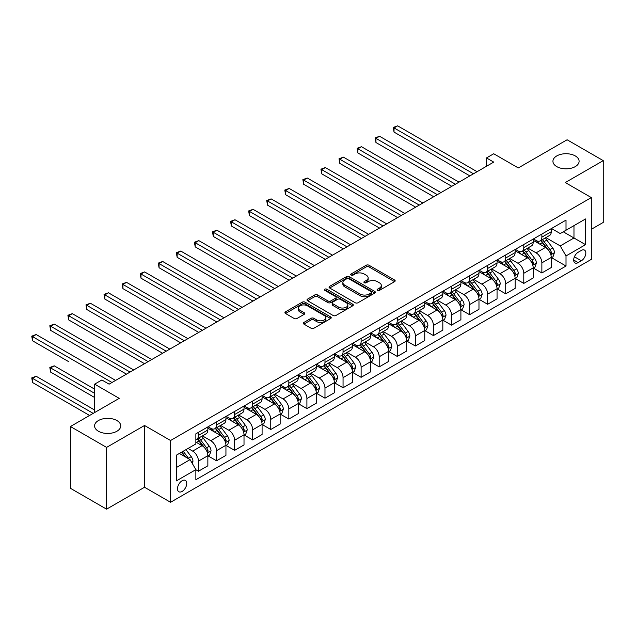 <?xml version="1.0" encoding="UTF-8"?>
<svg xmlns="http://www.w3.org/2000/svg" width="635" height="635" viewBox="0 0 635 635"><rect width="100%" height="100%" fill="white"/><g stroke="black" fill="none" stroke-linecap="round" stroke-linejoin="round"><path stroke-width="0.95" d="M377.507 290.354A1.405 0.81 0 0 0 379.5 290.354L394.573 281.646A2.008 1.159 0 0 0 395.168 280.829A2.008 1.159 0 0 0 394.573 280.003L369.03 265.255A2.008 1.159 0 0 0 366.189 265.255L351.115 273.963A1.405 0.81 0 0 0 350.703 274.534A1.405 0.81 0 0 0 351.115 275.114A1.405 0.81 0 0 0 353.1 275.114L355.052 273.987A6.421 3.707 0 0 1 364.133 273.987L366.26 275.209A6.421 3.707 0 0 1 368.141 277.836A6.421 3.707 0 0 1 366.26 280.456L364.307 281.583A1.405 0.81 0 0 0 363.903 282.154A1.405 0.81 0 0 0 364.307 282.734A1.405 0.81 0 0 0 366.3 282.734L368.252 281.607A6.421 3.707 0 0 1 377.333 281.607L379.46 282.837A6.421 3.707 0 0 1 381.341 285.456A6.421 3.707 0 0 1 379.46 288.076L377.507 289.203A1.405 0.81 0 0 0 377.095 289.774A1.405 0.81 0 0 0 377.507 290.354L377.507 289.203M116.911 420.553A13.089 7.556 0 0 0 102.656 418.917A13.089 7.556 0 0 0 94.575 425.894A13.089 7.556 0 0 0 98.409 431.236A13.089 7.556 0 0 0 112.673 432.88A13.089 7.556 0 0 0 120.745 425.894A13.089 7.556 0 0 0 116.911 420.553M575.27 155.924A13.089 7.556 0 0 0 561.007 154.289A13.089 7.556 0 0 0 552.934 161.266A13.089 7.556 0 0 0 556.76 166.608A13.089 7.556 0 0 0 571.024 168.251A13.089 7.556 0 0 0 579.104 161.266A13.089 7.556 0 0 0 575.27 155.924M182.126 491.426A6.54 3.778 120 0 0 186.404 485.664A6.54 3.778 120 0 0 185.396 480.417A6.54 3.778 120 0 0 182.126 480.743A6.54 3.778 120 0 0 177.848 486.513A6.54 3.778 120 0 0 178.856 491.752A6.54 3.778 120 0 0 182.126 491.426M303.887 322.453A2.008 1.159 0 0 0 303.3 323.271A2.008 1.159 0 0 0 303.887 324.088L311.055 328.231A2.008 1.159 0 0 0 313.888 328.231L330.637 318.556A2.008 1.159 0 0 0 331.224 317.738A2.008 1.159 0 0 0 330.637 316.921L305.094 302.173A2.008 1.159 0 0 0 302.252 302.173L285.504 311.841A2.008 1.159 0 0 0 284.917 312.658A2.008 1.159 0 0 0 285.504 313.476L294.164 318.476A2.008 1.159 0 0 0 297.005 318.476L304.173 314.341A2.008 1.159 0 0 0 304.76 313.523A2.008 1.159 0 0 0 304.173 312.698L299.879 310.221A5.366 3.104 0 0 1 298.307 308.031A5.366 3.104 0 0 1 301.617 305.165A5.366 3.104 0 0 1 307.467 305.84L324.287 315.547A5.366 3.104 0 0 1 325.858 317.738A5.366 3.104 0 0 1 322.548 320.604A5.366 3.104 0 0 1 316.698 319.929L313.888 318.31A2.008 1.159 0 0 0 311.055 318.31L303.887 322.453L303.887 324.088M591.32 229.306L603.25 222.417L603.25 160.639L567.103 139.771L518.303 167.95L493.72 153.757L486.489 157.932L493.72 162.1L109.109 384.159L101.878 379.984L94.647 384.159L94.647 412.544M106.577 447.397L106.577 509.167L144.534 487.259L144.534 425.482L106.577 447.397L70.429 426.522L119.229 398.351L94.647 384.159M144.534 425.482L170.561 440.507L591.32 197.58L591.32 259.358L170.561 502.285L170.561 440.507M603.25 160.639L565.293 182.555L591.32 197.58M355.195 302.744A2.008 1.159 0 0 0 358.029 302.744L374.777 293.076A2.008 1.159 0 0 0 375.364 292.259A2.008 1.159 0 0 0 374.777 291.433L349.234 276.685A2.008 1.159 0 0 0 346.392 276.685L329.644 286.353A2.008 1.159 0 0 0 329.057 287.179A2.008 1.159 0 0 0 329.644 287.996L355.195 302.744M325.31 290.655A1.405 0.81 0 0 1 326.739 290.854L326.739 289.187L352.711 304.181A2.008 1.159 0 0 1 353.298 304.998A2.008 1.159 0 0 1 352.711 305.816L335.963 315.484A2.008 1.159 0 0 1 333.121 315.484L307.578 300.736L307.578 299.101A2.008 1.159 0 0 0 306.991 299.918A2.008 1.159 0 0 0 307.578 300.736M307.578 299.101L314.746 294.957A2.008 1.159 0 0 1 317.579 294.957L327.946 300.942A2.008 1.159 0 0 0 330.779 300.942L335.534 298.196A2.008 1.159 0 0 0 336.121 297.378A2.008 1.159 0 0 0 335.534 296.561L324.747 290.33A1.405 0.81 0 0 1 324.334 289.758A1.405 0.81 0 0 1 325.207 289.004A1.405 0.81 0 0 1 326.739 289.187M106.577 509.167L70.429 488.299L70.429 426.522M581.342 250.428L578.16 252.262A6.342 3.659 120 0 0 574.024 257.85A6.342 3.659 120 0 0 574.992 262.93A6.342 3.659 120 0 0 578.16 262.612L581.342 260.779A6.342 3.659 120 0 0 585.486 255.191A6.342 3.659 120 0 0 584.517 250.111A6.342 3.659 120 0 0 581.342 250.428M551.49 228.513L560.237 233.561L566.015 230.219L566.015 220.123L195.866 433.832L195.866 443.928L176.339 455.2L176.339 480.909L195.866 469.638L195.866 479.742L566.015 266.033L566.015 255.937L560.237 245.92L545.854 237.617M566.015 230.219L585.541 218.956L585.541 244.665L566.015 255.937M144.534 487.259L170.561 502.285M486.489 157.932L486.489 166.275M563.269 231.807L573.969 237.982L573.969 225.631L585.541 218.956M560.237 245.92L573.969 237.982L585.541 244.665M176.339 467.55L190.079 459.621L179.38 453.446M195.866 469.725L198.461 471.226L198.461 461.129A8.176 4.723 -120 0 0 192.683 451.112L188.055 448.437M198.461 471.226L207.859 465.804L207.859 455.7A8.176 4.723 -120 0 0 202.081 445.683L195.866 442.095M208.082 455.906L216.535 460.796L216.535 450.691A8.176 4.723 -120 0 0 210.756 440.674L202.454 435.88M216.535 460.796L225.941 455.366L225.941 445.262A8.176 4.723 -120 0 0 220.154 435.245L207.859 428.149M226.155 445.476L234.609 450.358L234.609 440.253A8.176 4.723 -120 0 0 228.83 430.236L220.528 425.442M234.609 450.358L244.015 444.929L244.015 434.832A8.176 4.723 -120 0 0 238.228 424.815L225.941 417.719M244.229 435.038L252.69 439.92L252.69 429.824A8.176 4.723 -120 0 0 246.904 419.806L238.601 415.012M252.69 439.92L262.088 434.499L262.088 424.394A8.176 4.723 -120 0 0 256.302 414.377L244.015 407.281M262.303 424.601L270.764 429.49L270.764 419.386A8.176 4.723 -120 0 0 264.978 409.369L256.675 404.574M270.764 429.49L280.162 424.061L280.162 413.964A8.176 4.723 -120 0 0 274.376 403.939L262.088 396.851M280.376 414.171L288.838 419.052L288.838 408.948A8.176 4.723 -120 0 0 283.051 398.931L274.749 394.137M288.838 419.052L298.236 413.623L298.236 403.527A8.176 4.723 -120 0 0 292.449 393.509L280.162 386.413M298.45 403.733L306.911 408.615L306.911 398.518A8.176 4.723 -120 0 0 301.125 388.501L292.822 383.707M306.911 408.615L316.309 403.193L316.309 393.089A8.176 4.723 -120 0 0 310.523 383.072L298.236 375.976M316.524 393.303L324.985 398.185L324.985 388.08A8.176 4.723 -120 0 0 319.199 378.063L310.896 373.269M324.985 398.185L334.383 392.755L334.383 382.659A8.176 4.723 -120 0 0 328.597 372.642L316.309 365.546M334.597 382.865L343.059 387.747L343.059 377.65A8.176 4.723 -120 0 0 337.272 367.633L328.97 362.831M343.059 387.747L352.457 382.326L352.457 372.221A8.176 4.723 -120 0 0 346.67 362.204L334.383 355.108M352.671 372.427L361.132 377.317L361.132 367.213A8.176 4.723 -120 0 0 355.346 357.195L347.043 352.401M361.132 377.317L370.53 371.888L370.53 361.783A8.176 4.723 -120 0 0 364.744 351.766L352.457 344.67M370.745 361.998L379.206 366.879L379.206 356.775A8.176 4.723 -120 0 0 373.42 346.758L365.117 341.963M379.206 366.879L388.604 361.45L388.604 351.353A8.176 4.723 -120 0 0 382.818 341.336L370.53 334.24M388.818 351.56L397.28 356.441L397.28 346.345A8.176 4.723 -120 0 0 391.493 336.328L383.191 331.534M397.28 356.441L406.678 351.02L406.678 340.916A8.176 4.723 -120 0 0 400.891 330.898L388.604 323.802M406.892 341.122L415.353 346.012L415.353 335.907A8.176 4.723 -120 0 0 409.567 325.89L401.264 321.096M415.353 346.012L424.751 340.582L424.751 330.478A8.176 4.723 -120 0 0 418.965 320.461L406.678 313.365M424.966 330.692L433.427 335.574L433.427 325.469A8.176 4.723 -120 0 0 427.641 315.452L419.338 310.658M433.427 335.574L442.825 330.144L442.825 320.048A8.176 4.723 -120 0 0 437.039 310.031L424.751 302.935M443.039 320.254L451.501 325.136L451.501 315.039A8.176 4.723 -120 0 0 445.714 305.022L437.412 300.228M451.501 325.136L460.899 319.715L460.899 309.61A8.176 4.723 -120 0 0 455.112 299.593L442.825 292.497M461.113 309.816L469.575 314.706L469.575 304.602A8.176 4.723 -120 0 0 463.788 294.584L455.486 289.79M469.575 314.706L478.973 309.277L478.973 299.18A8.176 4.723 -120 0 0 473.186 289.155L460.899 282.059M479.187 299.387L487.648 304.268L487.648 294.164A8.176 4.723 -120 0 0 481.862 284.147L473.559 279.352M487.648 304.268L497.046 298.839L497.046 288.742A8.176 4.723 -120 0 0 491.26 278.725L478.973 271.629M497.261 288.949L505.722 293.83L505.722 283.734A8.176 4.723 -120 0 0 499.935 273.717L491.633 268.923M505.722 293.83L515.12 288.409L515.12 278.305A8.176 4.723 -120 0 0 509.341 268.287L497.046 261.191M515.334 278.519L523.796 283.401L523.796 273.296A8.176 4.723 -120 0 0 518.009 263.279L509.707 258.485M523.796 283.401L533.194 277.971L533.194 267.875A8.176 4.723 -120 0 0 527.415 257.858L515.12 250.762M533.416 268.081L541.869 272.963L541.869 262.866A8.176 4.723 -120 0 0 536.091 252.849L527.78 248.047M541.869 272.963L551.267 267.541L551.267 257.437A8.176 4.723 -120 0 0 545.489 247.42L533.194 240.324M533.408 238.943L536.091 240.49A8.176 4.723 -120 0 0 540.179 240.895A8.176 4.723 -120 0 0 541.869 237.149L541.869 234.061M515.334 249.38L518.009 250.928A8.176 4.723 -120 0 0 522.105 251.333A8.176 4.723 -120 0 0 523.796 247.587L523.796 244.499M497.261 259.818L499.935 261.358A8.176 4.723 -120 0 0 504.031 261.763A8.176 4.723 -120 0 0 505.722 258.024L505.722 254.929M479.187 270.248L481.862 271.796A8.176 4.723 -120 0 0 485.958 272.201A8.176 4.723 -120 0 0 487.648 268.454L487.648 265.366M461.113 280.686L463.788 282.234A8.176 4.723 -120 0 0 467.884 282.638A8.176 4.723 -120 0 0 469.575 278.892L469.575 275.804M443.039 291.124L445.714 292.664A8.176 4.723 -120 0 0 449.81 293.068A8.176 4.723 -120 0 0 451.501 289.322L451.501 286.234M424.966 301.554L427.641 303.101A8.176 4.723 -120 0 0 431.736 303.506A8.176 4.723 -120 0 0 433.427 299.76L433.427 296.672M406.892 311.991L409.567 313.531A8.176 4.723 -120 0 0 413.655 313.936A8.176 4.723 -120 0 0 415.353 310.197L415.353 307.11M388.818 322.421L391.493 323.969A8.176 4.723 -120 0 0 395.581 324.374A8.176 4.723 -120 0 0 397.28 320.627L397.28 317.54M370.745 332.859L373.42 334.407A8.176 4.723 -120 0 0 377.507 334.812A8.176 4.723 -120 0 0 379.206 331.065L379.206 327.977M352.671 343.297L355.346 344.837A8.176 4.723 -120 0 0 359.434 345.242A8.176 4.723 -120 0 0 361.132 341.503L361.132 338.407M334.597 353.727L337.272 355.275A8.176 4.723 -120 0 0 341.36 355.679A8.176 4.723 -120 0 0 343.059 351.933L343.059 348.845M316.524 364.165L319.199 365.712A8.176 4.723 -120 0 0 323.286 366.117A8.176 4.723 -120 0 0 324.985 362.371L324.985 359.283M298.45 374.602L301.125 376.142A8.176 4.723 -120 0 0 305.213 376.547A8.176 4.723 -120 0 0 306.911 372.808L306.911 369.713M280.376 385.032L283.051 386.58A8.176 4.723 -120 0 0 287.139 386.985A8.176 4.723 -120 0 0 288.838 383.238L288.838 380.151M262.303 395.47L264.978 397.018A8.176 4.723 -120 0 0 269.065 397.423A8.176 4.723 -120 0 0 270.764 393.676L270.764 390.588M244.229 405.908L246.904 407.448A8.176 4.723 -120 0 0 250.992 407.853A8.176 4.723 -120 0 0 252.69 404.106L252.69 401.018M226.155 416.338L228.83 417.886A8.176 4.723 -120 0 0 232.918 418.29A8.176 4.723 -120 0 0 234.609 414.544L234.609 411.456M208.082 426.776L210.756 428.315A8.176 4.723 -120 0 0 214.844 428.72A8.176 4.723 -120 0 0 216.535 424.982L216.535 421.894M551.49 257.643L566.015 266.033M540.179 240.895L549.577 235.466A8.176 4.723 -120 0 0 551.267 231.727L551.267 228.64M522.105 251.333L531.503 245.904A8.176 4.723 -120 0 0 533.194 242.157L533.194 239.07M504.031 261.763L513.429 256.342A8.176 4.723 -120 0 0 515.12 252.595L515.12 249.507M485.958 272.201L495.356 266.771A8.176 4.723 -120 0 0 497.046 263.033L497.046 259.937M467.884 282.638L477.282 277.209A8.176 4.723 -120 0 0 478.973 273.463L478.973 270.375M449.81 293.068L459.208 287.647A8.176 4.723 -120 0 0 460.899 283.901L460.899 280.813M431.736 303.506L441.134 298.077A8.176 4.723 -120 0 0 442.825 294.33L442.825 291.243M413.655 313.936L423.061 308.515A8.176 4.723 -120 0 0 424.751 304.768L424.751 301.681M395.581 324.374L404.979 318.945A8.176 4.723 -120 0 0 406.678 315.206L406.678 312.118M377.507 334.812L386.905 329.382A8.176 4.723 -120 0 0 388.604 325.636L388.604 322.548M359.434 345.242L368.832 339.82A8.176 4.723 -120 0 0 370.53 336.074L370.53 332.986M341.36 355.679L350.758 350.25A8.176 4.723 -120 0 0 352.457 346.512L352.457 343.424M323.286 366.117L332.684 360.688A8.176 4.723 -120 0 0 334.383 356.941L334.383 353.854M305.213 376.547L314.611 371.126A8.176 4.723 -120 0 0 316.309 367.379L316.309 364.292M287.139 386.985L296.537 381.556A8.176 4.723 -120 0 0 298.236 377.817L298.236 374.721M269.065 397.423L278.463 391.993A8.176 4.723 -120 0 0 280.162 388.247L280.162 385.159M250.992 407.853L260.39 402.431A8.176 4.723 -120 0 0 262.088 398.685L262.088 395.597M232.918 418.29L242.316 412.861A8.176 4.723 -120 0 0 244.015 409.115L244.015 406.027M214.844 428.72L224.242 423.299A8.176 4.723 -120 0 0 225.941 419.552L225.941 416.465M195.866 439.491A8.176 4.723 -120 0 0 196.771 439.158L206.169 433.729A8.176 4.723 -120 0 0 207.859 429.99L207.859 426.903M196.771 439.158A8.176 4.723 -120 0 0 198.461 435.412L198.461 432.324M190.079 459.621L195.866 469.638M378.071 290.552L379.46 289.75A6.421 3.707 0 0 0 381.341 287.123L381.341 285.456M368.141 277.836L368.141 279.503A6.421 3.707 0 0 1 366.26 282.123L364.871 282.932M394.549 281.662L369.03 266.93A2.008 1.159 0 0 0 366.189 266.93L351.671 275.312M374.777 291.433L374.777 293.076L349.234 278.36A2.008 1.159 0 0 0 346.392 278.36L329.668 288.012M371.229 292.83A1.405 0.81 0 0 0 371.642 292.259A1.405 0.81 0 0 0 371.229 291.679L348.805 278.733A1.405 0.81 0 0 0 346.821 278.733L344.757 279.924A6.421 3.707 0 0 0 342.876 282.543A6.421 3.707 0 0 0 344.757 285.171L360.093 294.021A6.421 3.707 0 0 0 369.173 294.021L371.229 292.83L371.229 294.497A1.405 0.81 0 0 0 371.642 293.926L371.642 292.259M342.876 282.543L342.876 284.218A6.421 3.707 0 0 0 344.757 286.837L344.757 285.171M371.229 294.497L369.173 295.688A6.421 3.707 0 0 1 360.093 295.688L344.757 286.837M307.602 300.752L314.746 296.632L314.746 294.957M336.121 297.378L336.121 299.045A2.008 1.159 0 0 1 335.534 299.863L330.779 302.609A2.008 1.159 0 0 1 327.946 302.609L317.579 296.632A2.008 1.159 0 0 0 314.746 296.632M326.739 290.854L352.679 305.832M338.693 307.149A5.366 3.104 0 0 0 344.543 307.824A5.366 3.104 0 0 0 347.861 304.959A5.366 3.104 0 0 0 346.289 302.768L340.36 299.347A2.008 1.159 0 0 0 337.518 299.347L332.772 302.085A2.008 1.159 0 0 0 332.176 302.911A2.008 1.159 0 0 0 332.772 303.728L338.693 307.149L338.693 308.816A5.366 3.104 0 0 0 344.543 309.491A5.366 3.104 0 0 0 347.861 306.626L347.861 304.959M332.176 302.911L332.176 304.578A2.008 1.159 0 0 0 332.772 305.395L332.772 303.728M338.693 308.816L332.772 305.395M325.858 317.738L325.858 319.413A5.366 3.104 0 0 1 322.548 322.27A5.366 3.104 0 0 1 316.698 321.604L313.888 319.984A2.008 1.159 0 0 0 311.055 319.984L303.911 324.104M298.307 308.031L298.307 309.697A5.366 3.104 0 0 0 299.879 311.888L299.879 310.221M304.141 314.357L299.879 311.888M330.613 318.572L305.094 303.84A2.008 1.159 0 0 0 302.252 303.84L285.536 313.492M551.267 257.77L553.006 256.77L554.45 252.595A5.421 3.127 -120 0 0 552.72 247.983L546.814 240.094A15.645 9.033 -120 0 0 545.108 238.046M539.226 243.808A15.645 9.033 -120 0 0 536.027 240.459M550.775 254.452L551.521 252.825A5.421 3.127 -120 0 0 549.973 249.563L544.068 241.681A15.645 9.033 -120 0 0 542.361 239.633M540.901 240.474A12.986 7.493 60 0 1 543.036 242.895L548.037 249.571M394.025 173.831L433.713 196.747L357.878 152.964L357.878 148.788L361.49 146.701L440.944 192.572M540.623 240.641A15.645 9.033 60 0 1 542.33 242.681L546.259 247.928M473.48 173.792L394.025 127.921L397.637 125.833L477.091 171.704M469.86 175.879L394.025 132.088L394.025 127.921L393.232 127.46L397.637 125.833M394.025 132.088L393.232 127.46M533.194 268.208L534.932 267.2L536.377 263.033A5.421 3.127 -120 0 0 534.646 258.413L528.741 250.531A15.645 9.033 -120 0 0 527.034 248.483M521.152 254.246A15.645 9.033 -120 0 0 517.954 250.888M532.702 264.89L533.448 263.263A5.421 3.127 -120 0 0 531.9 260.001L525.994 252.111A15.645 9.033 -120 0 0 524.288 250.071M522.827 250.912A12.986 7.493 60 0 1 524.962 253.333L529.963 260.009M375.952 184.269L415.639 207.185L339.804 163.393L339.804 159.226L343.416 157.139L422.87 203.009M522.549 251.071A15.645 9.033 60 0 1 524.256 253.119L528.185 258.358M515.12 278.638L516.858 277.638L518.303 273.463A5.421 3.127 -120 0 0 516.572 268.851L510.667 260.961A15.645 9.033 -120 0 0 508.96 258.921M503.079 264.676A15.645 9.033 -120 0 0 499.88 261.326M514.628 275.32L515.374 273.693A5.421 3.127 -120 0 0 513.826 270.439L507.921 262.549A15.645 9.033 -120 0 0 506.214 260.509M504.754 261.342A12.986 7.493 60 0 1 506.889 263.771L511.889 270.447M357.878 194.699L397.566 217.615L321.731 173.831L321.731 169.656L325.342 167.569L404.797 213.439M504.476 261.509A15.645 9.033 60 0 1 506.182 263.549L510.111 268.795M497.046 289.076L498.785 288.076L500.229 283.901A5.421 3.127 -120 0 0 498.499 279.289L492.593 271.399A15.645 9.033 -120 0 0 490.887 269.351M485.005 275.114A15.645 9.033 -120 0 0 481.806 271.764M496.554 285.758L497.3 284.131A5.421 3.127 -120 0 0 495.752 280.868L489.847 272.986A15.645 9.033 -120 0 0 488.132 270.939M486.68 271.78A12.986 7.493 60 0 1 488.815 274.201L493.808 280.876M339.804 205.137L379.492 228.052L303.657 184.269L303.657 180.094L307.269 178.006L386.723 223.877M486.402 271.939A15.645 9.033 60 0 1 488.109 273.987L492.038 279.233M455.406 184.221L375.952 138.351L379.563 136.263L459.018 182.134M451.787 186.309L375.952 142.526L375.952 138.351L375.158 137.89L379.563 136.263M375.952 142.526L375.158 137.89M437.332 194.659L357.084 148.328L361.49 146.701M357.878 152.964L357.084 148.328M419.259 205.097L339.011 158.766L343.416 157.139M339.804 163.393L339.011 158.766M478.973 299.514L480.711 298.506L482.156 294.33A5.421 3.127 -120 0 0 480.425 289.719L474.52 281.837A15.645 9.033 -120 0 0 472.813 279.789M466.931 285.544A15.645 9.033 -120 0 0 463.733 282.194M478.48 296.188L479.227 294.569A5.421 3.127 -120 0 0 477.679 291.306L471.765 283.416A15.645 9.033 -120 0 0 470.059 281.376M468.606 282.218A12.986 7.493 60 0 1 470.741 284.639L475.734 291.314M321.731 215.575L361.418 238.49L285.583 194.699L285.583 190.524L289.195 188.444L368.649 234.315M468.328 282.377A15.645 9.033 60 0 1 470.035 284.424L473.964 289.663M401.185 215.527L320.937 169.196L325.342 167.569M321.731 173.831L320.937 169.196M460.899 309.943L462.637 308.943L464.082 304.768A5.421 3.127 -120 0 0 462.351 300.157L456.446 292.267A15.645 9.033 -120 0 0 454.739 290.227M448.858 295.981A15.645 9.033 -120 0 0 445.659 292.632M460.407 306.626L461.153 304.998A5.421 3.127 -120 0 0 459.605 301.744L453.692 293.854A15.645 9.033 -120 0 0 451.985 291.814M450.532 292.648A12.986 7.493 60 0 1 452.668 295.077L457.66 301.744M303.657 226.004L343.344 248.92L267.51 205.137L267.51 200.962L271.121 198.874L350.576 244.745M450.255 292.814A15.645 9.033 60 0 1 451.961 294.854L455.89 300.101M383.111 225.965L302.863 179.634L307.269 178.006M303.657 184.269L302.863 179.634M442.825 320.381L444.564 319.381L446.008 315.206A5.421 3.127 -120 0 0 444.278 310.586L438.372 302.704A15.645 9.033 -120 0 0 436.658 300.657M430.784 306.419A15.645 9.033 -120 0 0 427.585 303.062M442.333 317.063L443.079 315.436A5.421 3.127 -120 0 0 441.531 312.174L435.618 304.292A15.645 9.033 -120 0 0 433.911 302.244M432.459 303.085A12.986 7.493 60 0 1 434.586 305.506L439.587 312.182M285.583 236.442L325.271 259.358L249.436 215.575L249.436 211.399L253.047 209.312L332.502 255.183M432.181 303.244A15.645 9.033 60 0 1 433.888 305.292L437.817 310.531M365.038 236.403L284.79 190.071L289.195 188.444M285.583 194.699L284.79 190.071M424.751 330.819L426.49 329.811L427.934 325.636A5.421 3.127 -120 0 0 426.204 321.024L420.291 313.134A15.645 9.033 -120 0 0 418.584 311.094M412.71 316.849A15.645 9.033 -120 0 0 409.511 313.499M424.259 327.493L425.006 325.874A5.421 3.127 -120 0 0 423.458 322.612L417.544 314.722A15.645 9.033 -120 0 0 415.838 312.682M414.385 313.523A12.986 7.493 60 0 1 416.512 315.944L421.513 322.62M267.51 246.88L307.197 269.788L231.362 226.004L231.362 221.829L234.974 219.742L314.428 265.62M414.107 313.682A15.645 9.033 60 0 1 415.814 315.73L419.743 320.969M346.964 246.832L266.716 200.501L271.121 198.874M267.51 205.137L266.716 200.501M406.678 341.249L408.416 340.249L409.861 336.074A5.421 3.127 -120 0 0 408.13 331.462L402.217 323.572A15.645 9.033 -120 0 0 400.51 321.532M394.637 327.287A15.645 9.033 -120 0 0 391.438 323.937M406.186 337.931L406.932 336.304A5.421 3.127 -120 0 0 405.384 333.05L399.471 325.16A15.645 9.033 -120 0 0 397.764 323.112M396.311 323.953A12.986 7.493 60 0 1 398.439 326.382L403.439 333.05M249.436 257.31L289.123 280.226L213.289 236.442L213.289 232.267L216.9 230.18L296.354 276.05M396.034 324.12A15.645 9.033 60 0 1 397.74 326.16L401.669 331.406M328.89 257.27L248.634 210.939L253.047 209.312M249.436 215.575L248.634 210.939M388.604 351.687L390.334 350.687L391.787 346.512A5.421 3.127 -120 0 0 390.057 341.892L384.143 334.01A15.645 9.033 -120 0 0 382.437 331.962M376.563 337.725A15.645 9.033 -120 0 0 373.364 334.367M388.112 348.369L388.858 346.742A5.421 3.127 -120 0 0 387.31 343.479L381.397 335.597A15.645 9.033 -120 0 0 379.69 333.55M378.238 334.391A12.986 7.493 60 0 1 380.365 336.812L385.366 343.487M231.362 267.748L271.05 290.663L195.215 246.872L195.215 242.705L198.826 240.617L278.281 286.488M377.96 334.55A15.645 9.033 60 0 1 379.666 336.598L383.596 341.836M310.809 267.7L230.561 221.377L234.974 219.742M231.362 226.004L230.561 221.377M370.53 362.117L372.261 361.117L373.713 356.941A5.421 3.127 -120 0 0 371.983 352.33L366.07 344.44A15.645 9.033 -120 0 0 364.363 342.4M358.489 348.155A15.645 9.033 -120 0 0 355.29 344.805M370.038 358.799L370.784 357.172A5.421 3.127 -120 0 0 369.237 353.917L363.323 346.027A15.645 9.033 -120 0 0 361.617 343.987M360.164 344.829A12.986 7.493 60 0 1 362.291 347.25L367.292 353.925M213.289 278.178L252.976 301.093L177.141 257.31L177.141 253.135L180.753 251.047L260.207 296.918M359.886 344.988A15.645 9.033 60 0 1 361.593 347.027L365.514 352.274M292.735 278.138L212.487 231.807L216.9 230.18M213.289 236.442L212.487 231.807M352.457 372.554L354.187 371.554L355.632 367.379A5.421 3.127 -120 0 0 353.909 362.768L347.996 354.878A15.645 9.033 -120 0 0 346.289 352.838M340.416 358.592A15.645 9.033 -120 0 0 337.217 355.243M351.965 369.237L352.711 367.609A5.421 3.127 -120 0 0 351.163 364.347L345.249 356.465A15.645 9.033 -120 0 0 343.543 354.417M342.09 355.259A12.986 7.493 60 0 1 344.218 357.68L349.218 364.355M195.215 288.615L234.902 311.531L159.06 267.748L159.06 263.573L162.679 261.485L242.133 307.356M341.813 355.425A15.645 9.033 60 0 1 343.519 357.465L347.44 362.712M274.661 288.576L194.413 242.245L198.826 240.617M195.215 246.872L194.413 242.245M334.383 382.992L336.113 381.984L337.558 377.817A5.421 3.127 -120 0 0 335.836 373.197L329.922 365.315A15.645 9.033 -120 0 0 328.216 363.268M322.342 369.03A15.645 9.033 -120 0 0 319.143 365.673M333.891 379.674L334.637 378.047A5.421 3.127 -120 0 0 333.081 374.785L327.176 366.895A15.645 9.033 -120 0 0 325.469 364.855M324.017 365.697A12.986 7.493 60 0 1 326.144 368.117L331.145 374.793M177.141 299.053L216.829 321.969L140.986 278.178L140.986 274.01L144.605 271.923L224.06 317.794M323.739 365.855A15.645 9.033 60 0 1 325.445 367.903L329.367 373.142M256.588 299.006L176.339 252.674L180.753 251.047M177.141 257.31L176.339 252.674M316.309 393.422L318.04 392.422L319.484 388.247A5.421 3.127 -120 0 0 317.762 383.635L311.849 375.745A15.645 9.033 -120 0 0 310.142 373.705M304.268 379.46A15.645 9.033 -120 0 0 301.061 376.11M315.817 390.104L316.563 388.477A5.421 3.127 -120 0 0 315.008 385.223L309.102 377.333A15.645 9.033 -120 0 0 307.396 375.293M305.943 376.126A12.986 7.493 60 0 1 308.07 378.555L313.071 385.231M159.06 309.483L198.755 332.399L122.912 288.615L122.912 284.44L126.532 282.353L205.986 328.224M305.657 376.293A15.645 9.033 60 0 1 307.372 378.333L311.293 383.58M238.514 309.443L158.266 263.112L162.679 261.485M159.06 267.748L158.266 263.112M298.236 403.86L299.966 402.86L301.411 398.685A5.421 3.127 -120 0 0 299.688 394.073L293.775 386.183A15.645 9.033 -120 0 0 292.068 384.135M286.195 389.898A15.645 9.033 -120 0 0 282.988 386.548M297.736 400.542L298.49 398.915A5.421 3.127 -120 0 0 296.934 395.653L291.028 387.771A15.645 9.033 -120 0 0 289.322 385.723M287.869 386.564A12.986 7.493 60 0 1 289.997 388.985L294.997 395.661M140.986 319.921L180.681 342.837L104.839 299.053L104.839 294.878L108.458 292.791L187.912 338.661M287.584 386.723A15.645 9.033 60 0 1 289.29 388.771L293.219 394.017M220.44 319.881L140.192 273.55L144.605 271.923M140.986 278.178L140.192 273.55M280.162 414.298L281.892 413.29L283.337 409.115A5.421 3.127 -120 0 0 281.607 404.503L275.701 396.621A15.645 9.033 -120 0 0 273.995 394.573M268.121 400.328A15.645 9.033 -120 0 0 264.914 396.978M279.662 410.972L280.416 409.353A5.421 3.127 -120 0 0 278.86 406.09L272.955 398.201A15.645 9.033 -120 0 0 271.248 396.161M269.796 397.002A12.986 7.493 60 0 1 271.923 399.423L276.923 406.098M122.912 330.359L162.608 353.274L86.765 309.483L86.765 305.308L90.384 303.228L169.839 349.099M269.51 397.161A15.645 9.033 60 0 1 271.216 399.209L275.145 404.447M202.367 330.311L122.118 283.98L126.532 282.353M122.912 288.615L122.118 283.98M262.088 424.728L263.819 423.728L265.263 419.552A5.421 3.127 -120 0 0 263.533 414.941L257.627 407.051A15.645 9.033 -120 0 0 255.921 405.011M250.047 410.766A15.645 9.033 -120 0 0 246.84 407.416M261.588 421.41L262.342 419.783A5.421 3.127 -120 0 0 260.787 416.528L254.881 408.638A15.645 9.033 -120 0 0 253.174 406.598M251.722 407.432A12.986 7.493 60 0 1 253.849 409.861L258.85 416.536M104.839 340.789L144.534 363.704L68.691 319.921L68.691 315.746L72.311 313.658L151.765 359.529M251.436 407.599A15.645 9.033 60 0 1 253.143 409.639L257.072 414.885M184.293 340.749L104.045 294.418L108.458 292.791M104.839 299.053L104.045 294.418M244.015 435.166L245.745 434.165L247.19 429.99A5.421 3.127 -120 0 0 245.459 425.371L239.554 417.489A15.645 9.033 -120 0 0 237.847 415.441M231.973 421.203A15.645 9.033 -120 0 0 228.767 417.846M243.515 431.848L244.269 430.22A5.421 3.127 -120 0 0 242.713 426.958L236.807 419.076A15.645 9.033 -120 0 0 235.101 417.028M233.648 417.87A12.986 7.493 60 0 1 235.775 420.291L240.776 426.966M86.765 351.226L126.46 374.142L50.617 330.359L50.617 326.184L54.237 324.096L133.683 369.967M233.362 418.028A15.645 9.033 60 0 1 235.069 420.076L238.998 425.315M166.219 351.187L85.971 304.856L90.384 303.228M86.765 309.483L85.971 304.856M225.941 445.603L227.671 444.595L229.116 440.42A5.421 3.127 -120 0 0 227.386 435.808L221.48 427.919A15.645 9.033 -120 0 0 219.773 425.879M213.9 431.633A15.645 9.033 -120 0 0 210.693 428.284M225.441 442.278L226.195 440.658A5.421 3.127 -120 0 0 224.639 437.396L218.734 429.506A15.645 9.033 -120 0 0 217.027 427.466M215.567 428.308A12.986 7.493 60 0 1 217.702 430.728L222.702 437.404M68.691 361.664L32.544 340.789L32.544 336.613L36.163 334.526L115.61 380.405M215.289 428.466A15.645 9.033 60 0 1 216.995 430.514L220.924 435.753M148.145 361.617L67.897 315.285L72.311 313.658M68.691 319.921L67.897 315.285M207.859 456.033L209.598 455.033L211.042 450.858A5.421 3.127 -120 0 0 209.312 446.246L203.406 438.356A15.645 9.033 -120 0 0 201.7 436.316M207.367 452.715L208.121 451.088A5.421 3.127 -120 0 0 206.565 447.834L200.66 439.944A15.645 9.033 -120 0 0 198.953 437.896M197.493 438.737A12.986 7.493 60 0 1 199.628 441.166L204.629 447.834M94.647 389.168L54.237 365.831L50.617 367.919L50.617 372.094L94.647 397.518M197.215 438.904A15.645 9.033 60 0 1 198.922 440.944L202.851 446.191M50.617 372.094L49.824 367.467L94.647 393.343M49.824 367.467L54.237 365.831M130.072 372.054L49.824 325.723L54.237 324.096M50.617 330.359L49.824 325.723M192.246 463.383L192.969 461.296A5.421 3.127 -120 0 0 191.238 456.676L185.968 449.644M94.647 410.035L36.163 376.269L32.544 378.357L32.544 382.532L89.583 415.465M188.984 458.994A5.421 3.127 -120 0 0 188.492 458.264L183.221 451.231M181.864 452.009L185.65 457.065M181.483 452.231L184.698 456.517M32.544 382.532L31.75 377.896L93.202 413.377M31.75 377.896L36.163 376.269M111.998 382.492L31.75 336.161L36.163 334.526M32.544 340.789L31.75 336.161M192.683 451.112L202.081 445.683M210.756 440.674L220.154 435.245M228.83 430.236L238.228 424.815M246.904 419.806L256.302 414.377M264.978 409.369L274.376 403.939M283.051 398.931L292.449 393.509M301.125 388.501L310.523 383.072M319.199 378.063L328.597 372.642M337.272 367.633L346.67 362.204M355.346 357.195L364.744 351.766M373.42 346.758L382.818 341.336M391.493 336.328L400.891 330.898M409.567 325.89L418.965 320.461M427.641 315.452L437.039 310.031M445.714 305.022L455.112 299.593M463.788 294.584L473.186 289.155M481.862 284.147L491.26 278.725M499.935 273.717L509.341 268.287M518.009 263.279L527.415 257.858M536.091 252.849L545.489 247.42M541.869 237.149L551.267 231.727M541.869 262.866L551.267 257.437M523.796 273.296L533.194 267.875M523.796 247.587L533.194 242.157M505.722 283.734L515.12 278.305M505.722 258.024L515.12 252.595M487.648 294.164L497.046 288.742M487.648 268.454L497.046 263.033M469.575 304.602L478.973 299.18M469.575 278.892L478.973 273.463M451.501 315.039L460.899 309.61M451.501 289.322L460.899 283.901M433.427 325.469L442.825 320.048M433.427 299.76L442.825 294.33M415.353 335.907L424.751 330.478M415.353 310.197L424.751 304.768M397.28 346.345L406.678 340.916M397.28 320.627L406.678 315.206M379.206 356.775L388.604 351.353M379.206 331.065L388.604 325.636M361.132 367.213L370.53 361.783M361.132 341.503L370.53 336.074M343.059 377.65L352.457 372.221M343.059 351.933L352.457 346.512M324.985 388.08L334.383 382.659M324.985 362.371L334.383 356.941M306.911 398.518L316.309 393.089M306.911 372.808L316.309 367.379M288.838 408.948L298.236 403.527M288.838 383.238L298.236 377.817M270.764 419.386L280.162 413.964M270.764 393.676L280.162 388.247M252.69 429.824L262.088 424.394M252.69 404.106L262.088 398.685M234.609 440.253L244.015 434.832M234.609 414.544L244.015 409.115M216.535 450.691L225.941 445.262M216.535 424.982L225.941 419.552M198.461 461.129L207.859 455.7M198.461 435.412L207.859 429.99M574.413 256.77L581.342 260.779M573.683 260.025L578.16 262.612M379.46 289.75L379.46 288.076M364.307 282.734L364.307 281.583M366.26 282.123L366.26 280.456M351.115 275.114L351.115 273.963M366.189 266.93L366.189 265.255M369.03 266.93L369.03 265.255M394.573 281.646L394.573 280.003M329.644 287.996L329.644 286.353M346.392 278.36L346.392 276.685M349.234 278.36L349.234 276.685M360.093 295.688L360.093 294.021M369.173 295.688L369.173 294.021M317.579 296.632L317.579 294.957M327.946 302.609L327.946 300.942M330.779 302.609L330.779 300.942M335.534 299.863L335.534 298.196M352.711 305.816L352.711 304.181M311.055 319.984L311.055 318.31M313.888 319.984L313.888 318.31M316.698 321.604L316.698 319.929M304.173 314.341L304.173 312.698M285.504 313.476L285.504 311.841M302.252 303.84L302.252 302.173M305.094 303.84L305.094 302.173M330.637 318.556L330.637 316.921M550.862 254.746L554.411 252.698M544.068 241.681L546.814 240.094M539.806 244.142L542.33 242.681M549.973 249.563L552.72 247.983M549.545 251.682L551.521 252.825M532.789 265.184L536.337 263.136M525.994 252.111L528.741 250.531M521.732 254.572L524.256 253.119M531.9 260.001L534.646 258.413M531.471 262.12L533.448 263.263M514.715 275.622L518.263 273.566M507.921 262.549L510.667 260.961M503.658 265.009L506.182 263.549M513.826 270.439L516.572 268.851M513.397 272.55L515.374 273.693M496.641 286.052L500.189 284.004M489.847 272.986L492.593 271.399M485.584 275.447L488.109 273.987M495.752 280.868L498.499 279.289M495.324 282.988L497.3 284.131M478.568 296.489L482.116 294.442M471.765 283.416L474.52 281.837M467.511 285.877L470.035 284.424M477.679 291.306L480.425 289.719M477.25 293.426L479.227 294.569M460.494 306.919L464.042 304.871M453.692 293.854L456.446 292.267M449.437 296.315L451.961 294.854M459.605 301.744L462.351 300.157M459.176 303.855L461.153 304.998M442.42 317.357L445.968 315.309M435.618 304.292L438.372 302.704M431.363 306.753L433.888 305.292M441.531 312.174L444.278 310.586M441.103 314.293L443.079 315.436M424.347 327.795L427.895 325.747M417.544 314.722L420.291 313.134M413.29 317.183L415.814 315.73M423.458 322.612L426.204 321.024M423.029 324.723L425.006 325.874M406.273 338.225L409.821 336.177M399.471 325.16L402.217 323.572M395.216 327.62L397.74 326.16M405.384 333.05L408.13 331.462M404.955 335.161L406.932 336.304M388.199 348.663L391.747 346.615M381.397 335.597L384.143 334.01M377.142 338.05L379.666 336.598M387.31 343.479L390.057 341.892M386.882 345.599L388.858 346.742M370.126 359.1L373.674 357.045M363.323 346.027L366.07 344.44M359.069 348.488L361.593 347.027M369.237 353.917L371.983 352.33M368.8 356.029L370.784 357.172M352.052 369.53L355.6 367.482M345.249 356.465L347.996 354.878M340.987 358.926L343.519 357.465M351.163 364.347L353.909 362.768M350.726 366.466L352.711 367.609M333.978 379.968L337.526 377.92M327.176 366.895L329.922 365.315M322.913 369.356L325.445 367.903M333.081 374.785L335.836 373.197M332.653 376.904L334.637 378.047M315.905 390.406L319.453 388.35M309.102 377.333L311.849 375.745M304.84 379.793L307.372 378.333M315.008 385.223L317.762 383.635M314.579 387.334L316.563 388.477M297.831 400.836L301.379 398.788M291.028 387.771L293.775 386.183M286.766 390.231L289.29 388.771M296.934 395.653L299.688 394.073M296.505 397.772L298.49 398.915M279.757 411.274L283.305 409.226M272.955 398.201L275.701 396.621M268.692 400.661L271.216 399.209M278.86 406.09L281.607 404.503M278.432 408.21L280.416 409.353M261.683 421.711L265.232 419.656M254.881 408.638L257.627 407.051M250.619 411.099L253.143 409.639M260.787 416.528L263.533 414.941M260.358 418.64L262.342 419.783M243.61 432.141L247.158 430.093M236.807 419.076L239.554 417.489M232.545 421.537L235.069 420.076M242.713 426.958L245.459 425.371M242.284 429.077L244.269 430.22M225.536 442.579L229.084 440.531M218.734 429.506L221.48 427.919M214.471 431.967L216.995 430.514M224.639 437.396L227.386 435.808M224.211 439.507L226.195 440.658M207.454 453.009L211.01 450.961M200.66 439.944L203.406 438.356M196.398 442.404L198.922 440.944M206.565 447.834L209.312 446.246M206.137 449.945L208.121 451.088M191.564 462.193L192.937 461.399M188.492 458.264L191.238 456.676"/></g></svg>
